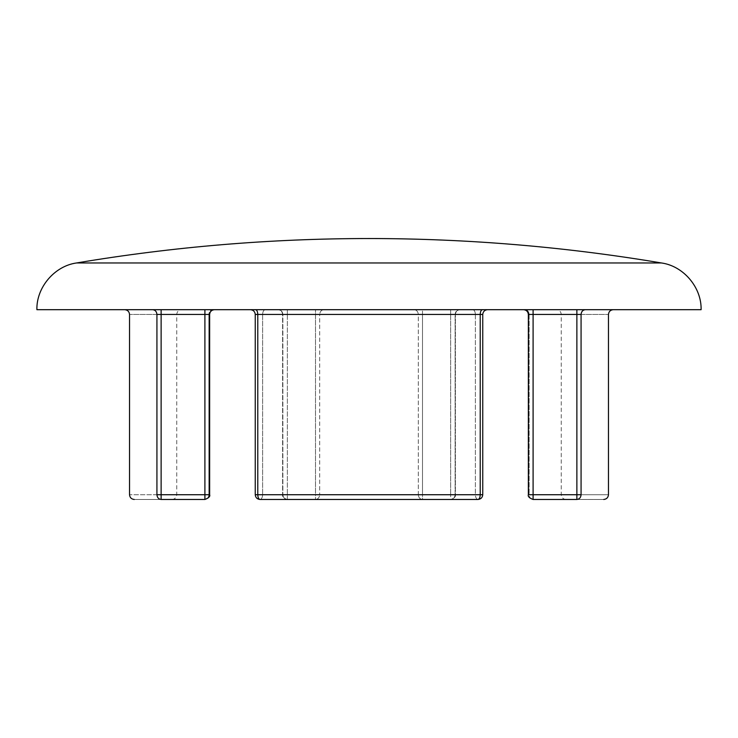 <?xml version="1.0" encoding="UTF-8"?>
<svg xmlns="http://www.w3.org/2000/svg" width="738" height="738" viewBox="0 0 738 738"><rect width="100%" height="100%" fill="white"/><g stroke="black" fill="none" stroke-linecap="round" stroke-linejoin="round"><path stroke-width="0.55" stroke-dasharray="3.69 2.77" d="M422.505 309.692L277.866 309.692L422.505 309.692L422.505 314.443L450.641 314.443L450.641 309.692L450.641 314.443L455.125 314.443C455.411 311.584 456.905 309.997 459.608 309.692C456.905 309.997 455.411 311.584 455.125 314.443L282.875 314.443C282.589 311.584 281.095 309.997 278.392 309.692C281.095 309.997 282.589 311.584 282.875 314.443L287.359 314.443L287.359 309.692L287.359 314.443L315.495 314.443L315.495 309.692L315.495 314.443L319.683 314.443C319.951 311.584 321.344 309.997 323.871 309.692C321.344 309.997 319.951 311.584 319.683 314.443L422.505 314.443L422.505 494.728L418.317 494.728C418.584 497.587 419.977 499.165 422.505 499.469C419.977 499.165 418.584 497.587 418.317 494.728L422.505 494.728L422.505 499.469L287.359 499.469L422.505 499.469L315.495 499.469L315.495 494.728L319.683 494.728C319.416 497.587 318.023 499.165 315.495 499.469C318.023 499.165 319.416 497.587 319.683 494.728L315.495 494.728L315.495 499.469L287.359 499.469C284.656 499.165 283.161 497.587 282.875 494.728L287.359 494.728L287.359 499.469L450.641 499.469L450.641 494.728L450.641 499.469L422.505 499.469L422.505 494.728L455.392 494.728L422.505 494.728L422.505 309.692M369 309.692L701.1 309.692M533.094 309.692L576.876 309.692L533.094 309.692L533.094 314.443L529.146 314.443C528.897 311.584 527.578 309.997 525.198 309.692C566.433 309.692 566.433 309.692 525.198 309.692C566.433 309.692 566.433 309.692 525.198 309.692C527.578 309.997 528.897 311.584 529.146 314.443C571.424 314.443 571.424 314.443 529.146 314.443C571.424 314.443 571.424 314.443 529.146 314.443L529.146 494.728C529.395 497.587 530.714 499.165 533.094 499.469C530.714 499.165 529.395 497.587 529.146 494.728L576.876 494.728L576.876 499.469L533.094 499.469C576.424 499.469 576.424 499.469 533.094 499.469C576.424 499.469 576.424 499.469 533.094 499.469L533.094 314.443L576.876 314.443L576.876 309.692L585.28 309.692L576.876 309.692M585.28 309.692C622.208 309.692 622.208 309.692 585.28 309.692C622.208 309.692 622.208 309.692 585.28 309.692C582.743 309.997 581.341 311.584 581.074 314.443C617.291 314.443 617.291 314.443 581.074 314.443L576.876 314.443L576.876 494.728L581.074 494.728C617.291 494.728 617.291 494.728 581.074 494.728C580.806 497.587 579.404 499.165 576.876 499.469C612.365 499.469 612.365 499.469 576.876 499.469M204.906 309.692L161.124 309.692L204.906 309.692L204.906 314.443L161.124 314.443L161.124 309.692L152.72 309.692L161.124 309.692M152.72 309.692C115.792 309.692 115.792 309.692 152.72 309.692C115.792 309.692 115.792 309.692 152.72 309.692C155.257 309.997 156.659 311.584 156.926 314.443C120.709 314.443 120.709 314.443 156.926 314.443L156.926 494.728L208.854 494.728C208.605 497.587 207.286 499.165 204.906 499.469C207.286 499.165 208.605 497.587 208.854 494.728L209.647 494.728L208.854 494.728C166.576 494.728 166.576 494.728 208.854 494.728C166.576 494.728 166.576 494.728 208.854 494.728L208.854 314.443L209.647 314.443L204.906 314.443L204.906 499.469C161.576 499.469 161.576 499.469 204.906 499.469C161.576 499.469 161.576 499.469 204.906 499.469L161.124 499.469C125.635 499.469 125.635 499.469 161.124 499.469L161.124 314.443L156.926 314.443M212.802 309.692C171.567 309.692 171.567 309.692 212.802 309.692C171.567 309.692 171.567 309.692 212.802 309.692C210.422 309.997 209.103 311.584 208.854 314.443C209.103 311.584 210.422 309.997 212.802 309.692M482.753 314.443L262.617 314.443C262.783 311.584 263.66 309.997 265.237 309.692C263.66 309.997 262.783 311.584 262.617 314.443L475.383 314.443C475.217 311.584 474.34 309.997 472.763 309.692C474.34 309.997 475.217 311.584 475.383 314.443L255.247 314.443C254.942 311.584 253.365 309.997 250.496 309.692L487.504 309.692L250.496 309.692C253.365 309.997 254.942 311.584 255.247 314.443L255.247 494.728C255.542 497.587 257.128 499.165 259.988 499.469C257.128 499.165 255.542 497.587 255.247 494.728L262.617 494.728C262.442 497.587 261.575 499.165 259.988 499.469C258.66 499.165 257.922 497.587 257.783 494.728L480.217 494.728C480.078 497.587 479.34 499.165 478.012 499.469C476.425 499.165 475.558 497.587 475.383 494.728C475.558 497.587 476.425 499.165 478.012 499.469L259.988 499.469C261.575 499.165 262.442 497.587 262.617 494.728L255.247 494.728C255.542 497.587 257.128 499.165 259.988 499.469L478.012 499.469C480.872 499.165 482.458 497.587 482.753 494.728L475.383 494.728L482.753 494.728C482.458 497.587 480.872 499.165 478.012 499.469C480.872 499.165 482.458 497.587 482.753 494.728L482.753 314.443C483.058 311.584 484.635 309.997 487.504 309.692C484.635 309.997 483.058 311.584 482.753 314.443L482.753 494.728L482.753 314.443C483.058 311.584 484.635 309.997 487.504 309.692M455.125 494.728C454.839 497.587 453.344 499.165 450.641 499.469C453.344 499.165 454.839 497.587 455.125 494.728L282.875 494.728C283.161 497.587 284.656 499.165 287.359 499.469L287.359 494.728L282.875 494.728L455.125 494.728L455.125 314.443L450.641 314.443L450.641 494.728L450.641 314.443L418.317 314.443L418.317 494.728L319.683 494.728L418.317 494.728L418.317 314.443C418.049 311.584 416.656 309.997 414.129 309.692C416.656 309.997 418.049 311.584 418.317 314.443L319.683 314.443L319.683 494.728L319.683 314.443L315.495 314.443L315.495 494.728L287.359 494.728L315.495 494.728L315.495 314.443L287.359 314.443L287.359 494.728L287.359 314.443L282.875 314.443L282.875 494.728L282.875 314.443L455.125 314.443L455.125 494.728M287.359 499.469C283.733 498.344 282.156 496.766 282.608 494.728L282.608 314.443C282.313 311.574 280.726 309.997 277.866 309.692C280.726 309.997 282.313 311.574 282.608 314.443L282.608 494.728C282.156 496.766 283.733 498.344 287.359 499.469L478.012 499.469M255.247 494.728L255.247 314.443L255.247 494.728L257.783 494.728L257.783 314.443C257.645 311.584 256.907 309.997 255.579 309.692M156.926 494.728C120.709 494.728 120.709 494.728 156.926 494.728C157.194 497.587 158.596 499.165 161.124 499.469M482.753 494.728L480.217 494.728L480.217 314.443C480.355 311.584 481.093 309.997 482.421 309.692M475.383 314.443L475.383 494.728L262.617 494.728L475.383 494.728L475.383 314.443M262.617 314.443L262.617 494.728L262.617 314.443M581.074 314.443L581.074 494.728M529.146 494.728C571.424 494.728 571.424 494.728 529.146 494.728C571.424 494.728 571.424 494.728 529.146 494.728L529.146 314.443M208.854 314.443C166.576 314.443 166.576 314.443 208.854 314.443C166.576 314.443 166.576 314.443 208.854 314.443L208.854 494.728M369 262.968L661.488 262.968M455.392 314.443C455.687 311.574 457.274 309.997 460.134 309.692C457.274 309.997 455.687 311.574 455.392 314.443L455.392 494.728C455.844 496.766 454.267 498.344 450.641 499.469C454.267 498.344 455.844 496.766 455.392 494.728L455.392 314.443M528.353 494.728L528.353 314.443C528.048 311.574 526.471 309.997 523.611 309.692M566.009 499.469C563.14 499.165 561.563 497.587 561.258 494.728L561.258 314.443C560.963 311.574 559.376 309.997 556.517 309.692M533.094 499.469L529.727 498.067L528.454 495.715M528.39 495.327L528.353 494.847M209.647 494.728L209.647 314.443C209.952 311.574 211.529 309.997 214.389 309.692M171.991 499.469C174.86 499.165 176.437 497.587 176.742 494.728L176.742 314.443C177.037 311.574 178.624 309.997 181.483 309.692M204.906 499.469L208.162 498.178L209.361 496.342"/><path stroke-width="1.11" d="M76.512 262.968L661.488 262.968C683.499 266.003 701.709 287.488 701.1 309.692L36.9 309.692C36.291 287.488 54.501 266.003 76.512 262.968C173.329 246.713 270.828 238.568 369 238.531L368.41 238.531M255.579 309.692C256.907 309.997 257.645 311.584 257.783 314.443L255.247 314.443C254.942 311.584 253.365 309.997 250.496 309.692C253.365 309.997 254.942 311.584 255.247 314.443L255.247 494.728C255.542 497.587 257.128 499.165 259.988 499.469L287.359 499.469M529.146 314.443L581.074 314.443L581.074 494.728L529.146 494.728M581.074 494.728C617.291 494.728 617.291 494.728 581.074 494.728C580.806 497.587 579.404 499.165 576.876 499.469C612.365 499.469 612.365 499.469 576.876 499.469L576.876 309.692M533.094 309.692L533.094 499.469L576.876 499.469M482.753 314.443L482.753 494.728C482.458 497.587 480.872 499.165 478.012 499.469C479.34 499.165 480.078 497.587 480.217 494.728L257.783 494.728L257.783 314.443L482.753 314.443C483.058 311.584 484.635 309.997 487.504 309.692M255.247 494.728L257.783 494.728C257.922 497.587 258.66 499.165 259.988 499.469L478.012 499.469M204.906 499.469L204.906 494.728L161.124 494.728L161.124 499.469L204.906 499.469C208.762 497.984 210.348 496.406 209.647 494.728L209.361 496.342M208.854 494.728L204.906 494.728L204.906 309.692M161.124 499.469C125.635 499.469 125.635 499.469 161.124 499.469C158.596 499.165 157.194 497.587 156.926 494.728C120.709 494.728 120.709 494.728 156.926 494.728L161.124 494.728L161.124 309.692M581.074 314.443C617.291 314.443 617.291 314.443 581.074 314.443C581.341 311.584 582.743 309.997 585.28 309.692M482.753 494.728L480.217 494.728L480.217 314.443C480.355 311.584 481.093 309.997 482.421 309.692M208.854 314.443L156.926 314.443C120.709 314.443 120.709 314.443 156.926 314.443C156.659 311.584 155.257 309.997 152.72 309.692M156.926 314.443L156.926 494.728M528.353 494.847L528.353 314.443C528.048 311.574 526.471 309.997 523.611 309.692M603.721 499.469C606.59 499.165 608.167 497.587 608.472 494.728L608.472 314.443C608.767 311.574 610.354 309.997 613.213 309.692M533.094 499.469C529.294 498.03 527.716 496.443 528.353 494.728M134.279 499.469C131.41 499.165 129.833 497.587 129.528 494.728L129.528 314.443C129.233 311.574 127.646 309.997 124.787 309.692M209.647 494.728L209.647 314.443C209.952 311.574 211.529 309.997 214.389 309.692M661.488 262.968C564.671 246.713 467.172 238.568 369 238.531"/></g></svg>
